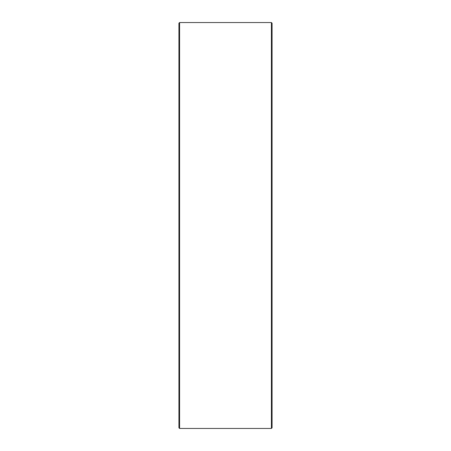 <?xml version="1.0" encoding="UTF-8"?>
<svg xmlns="http://www.w3.org/2000/svg" width="451" height="451" viewBox="0 0 451 451"><rect width="100%" height="100%" fill="white"/><g stroke="black" fill="none" stroke-linecap="round" stroke-linejoin="round"><path stroke-width="0.68" d="M178.923 427.785L178.923 23.215L179.588 22.55L179.588 428.45L178.923 427.785M271.412 22.55L272.077 23.215L272.077 427.785L271.412 428.45L271.412 22.55L179.588 22.55M271.412 428.45L179.588 428.45"/></g></svg>
